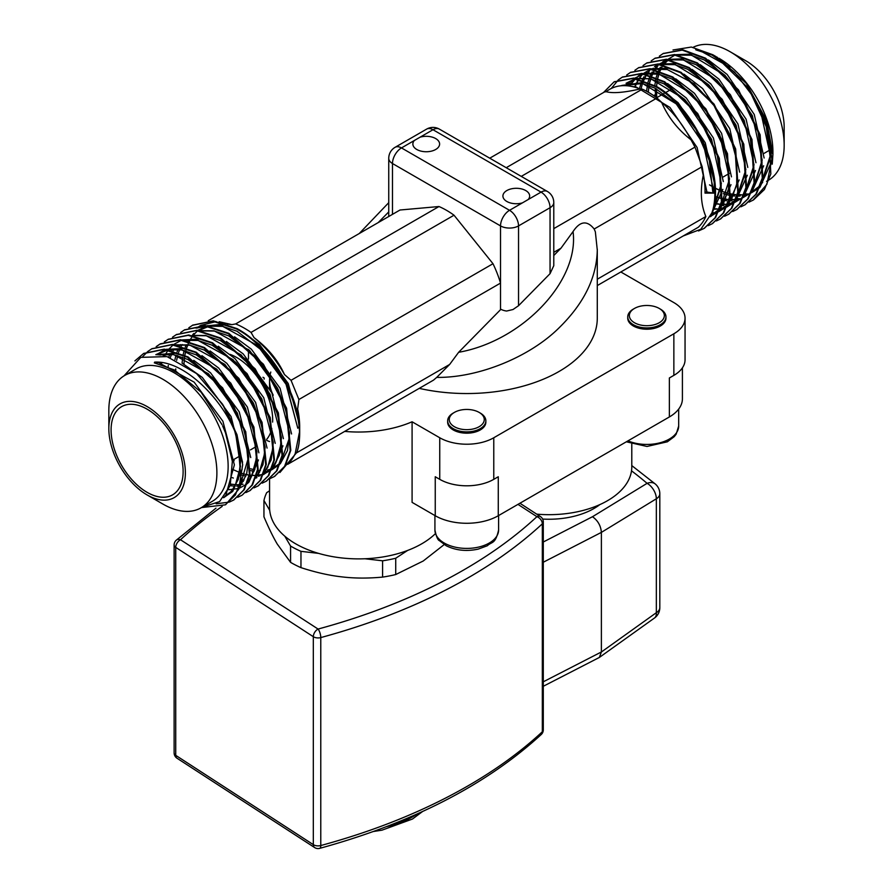 <?xml version="1.0" encoding="UTF-8"?>
<svg xmlns="http://www.w3.org/2000/svg" width="893" height="893" viewBox="0 0 893 893"><rect width="100%" height="100%" fill="white"/><g stroke="black" fill="none" stroke-linecap="round" stroke-linejoin="round"><path stroke-width="1.34" d="M233.799 499.946L244.336 489.598L249.962 473.904L245.742 431.788L222.591 387.819L188.055 356.921L164.29 349.13L143.762 353.427M225.628 504.668L238.766 489.241L242.684 464.673L236.991 434.712L222.48 404.116A85.951 49.628 60 0 1 237.627 438.921L241.065 479.764L235.395 494.956L225.337 504.835L201.494 507.57M134.888 360.917L143.472 353.595L163.698 349.464L187.474 357.256L222 388.131L245.151 432.123L249.381 474.216L243.756 489.922L233.508 500.113L229.534 502M148.004 351.34L151.643 348.884L171.869 344.754L195.634 352.545L230.16 383.41L253.322 427.412L257.552 469.495L251.926 485.212L242.26 495.068L252.507 484.877L258.133 469.171L253.902 427.066L230.751 383.086L196.226 352.21L172.449 344.419L151.933 348.716M229.222 502.112L216.184 503.819M142.724 356.597L147.736 351.552M250.129 490.514L260.667 480.166L266.293 464.449L262.073 422.356L238.911 378.364L204.385 347.5L180.62 339.697L160.383 343.827L156.487 346.506M241.679 495.403L237.705 497.278M156.175 346.629L159.802 344.162L180.04 340.043L203.805 347.835L238.331 378.699L261.493 422.702L265.712 464.795L260.097 480.49L249.839 490.692L245.876 492.568M258.3 485.803L268.838 475.444L274.464 459.739L270.233 417.645L247.071 373.642L212.556 342.778L188.791 334.987L168.264 339.284M164.334 341.907L167.973 339.452L188.2 335.321L211.976 343.113L246.501 374L269.653 417.98L273.883 460.085L268.257 475.779L258.01 485.971L254.036 487.857M266.471 481.081L277.009 470.723L282.635 455.017L278.404 412.923L255.242 368.932L220.727 338.067L196.951 330.276L176.434 334.562M172.505 337.197L176.144 334.73L196.371 330.611L220.136 338.402L254.684 369.289L277.823 413.258L282.043 455.374L276.428 471.069L266.181 481.26L262.207 483.135M274.631 476.371L285.18 466.012L290.794 450.318L286.575 408.213L263.424 364.232L228.887 333.346L205.122 325.554L184.594 329.852M180.676 332.486L184.304 330.019L204.542 325.889L228.307 333.681L262.855 364.578L285.994 408.548L290.214 450.664L284.588 466.358L274.352 476.538L270.378 478.425M188.836 327.764L192.475 325.309L212.701 321.179L236.478 328.97C276.83 349.609 309.402 417.5 296.856 452.383A85.951 49.628 60 0 0 299.066 422.4C294.79 386.993 266.985 344.508 237.058 328.635L213.282 320.844L192.765 325.141M745.153 204.72L756.449 193.926L762.845 177.774L760.155 134.798L738.522 89.914L705.526 58.168L682.777 49.785L663.287 53.491M753.592 199.853L764.408 189.539L770.826 173.923L768.895 132.209A85.951 49.628 60 0 0 753.737 97.393L767.21 128.581L771.865 159.144L766.897 184.315L753.033 200.177L749.082 202.086M659.38 56.147L662.986 53.647L682.196 50.12L704.945 58.503L737.964 90.282L759.575 135.133L762.265 178.131L755.869 194.272L744.862 204.888L740.911 206.808M736.993 209.431L748.289 198.637L754.685 182.485L751.984 139.509L730.362 94.636L697.366 62.878L674.617 54.495L655.116 58.201M651.209 60.869L654.826 58.369L674.025 54.83L696.774 63.213L729.793 94.993L751.404 139.844L754.094 182.842L747.698 198.983L736.692 209.609L732.74 211.518M728.822 214.153L740.118 203.347L746.515 187.217L743.813 144.219L722.203 99.369L689.195 67.589L666.446 59.217L646.956 62.912M643.038 65.58L646.655 63.079L665.854 59.552L688.615 67.935L721.622 99.703L743.233 144.566L745.923 187.552L739.527 203.704L728.532 214.32L724.58 216.24M720.651 218.863L731.947 208.08L738.344 191.939L735.653 148.941L714.043 104.09L681.024 72.311L658.275 63.928L638.785 67.634M634.878 70.301L638.495 67.801L657.695 64.263L680.444 72.646L713.44 104.403L735.073 149.276L737.763 192.252L731.367 208.404L720.361 219.042L716.409 220.951M712.48 223.585L723.776 212.791L730.173 196.65L727.482 153.652L705.872 108.801L672.864 77.021L650.115 68.649L630.614 72.344M626.707 75.012L630.324 72.512L649.524 68.984L672.273 77.356L705.269 109.102L726.902 153.987L729.592 196.962L723.207 213.114L712.201 223.752L708.249 225.661M704.32 228.295L715.606 217.512L722.013 201.36L719.323 158.374L697.701 113.511L664.693 81.743L641.944 73.36L622.443 77.066M611.314 88.429L618.28 79.946M618.548 79.723L622.153 77.222L641.364 73.695L664.113 82.078L697.109 113.824L718.731 158.708L721.432 201.684L715.036 217.836L704.03 228.463L698.493 230.963M603.512 92.515L613.993 81.944L633.193 78.405L655.942 86.788C684.607 103.376 711.219 146.552 714.233 182.697A85.951 49.628 60 0 1 712.034 212.679C726.21 176.892 695.256 108.02 656.522 86.454L633.773 78.071L614.284 81.776M270.791 372.057A89.144 51.459 0 0 0 270.3 373.977M270.11 374.915A89.144 51.459 0 0 0 269.563 380.574A89.144 51.459 0 0 0 273.236 395.186M344.709 431.397A89.144 51.459 0 0 0 412.086 421.786L439.747 437.76A38.198 22.057 0 0 0 493.773 437.76L673.858 333.781A38.198 22.057 0 0 0 685.054 318.187A38.198 22.057 0 0 0 673.858 302.593L620.836 271.974M419.23 388.366A130.523 75.358 0 0 0 597.283 318.187L597.283 250.073C596.703 277.578 583.955 303.497 559.051 327.854C529.582 357.167 478.101 378.007 436.699 377.393L433.551 380.105L287.669 464.327A82.77 47.787 60 0 0 295.192 453.633L299.289 432.893M627.746 316.881L627.746 318.187A19.099 11.029 0 0 0 633.338 325.978A19.099 11.029 0 0 0 654.156 328.378A19.099 11.029 0 0 0 665.955 318.187L665.955 316.881A19.099 11.029 180 0 1 654.156 327.072A19.099 11.029 180 0 1 633.338 324.684A19.099 11.029 180 0 1 627.746 316.881A19.099 11.029 180 0 1 633.338 309.09L634.465 308.442A17.514 10.113 0 0 0 634.465 322.73A17.514 10.113 0 0 0 659.235 322.73A17.514 10.113 0 0 0 659.235 308.442A17.514 10.113 0 0 0 634.465 308.442M447.661 420.86L447.661 422.155A19.099 11.029 0 0 0 466.76 433.183A19.099 11.029 0 0 0 485.859 422.155L485.859 420.86A19.099 11.029 180 0 1 474.083 431.04A19.099 11.029 180 0 1 447.661 420.86A19.099 11.029 180 0 1 453.253 413.057L454.381 412.41A17.514 10.113 0 0 0 452.204 425.18A17.514 10.113 0 0 0 473.48 428.897A17.514 10.113 0 0 0 479.139 412.41A17.514 10.113 0 0 0 460.04 410.222A17.514 10.113 0 0 0 454.381 412.41M264.161 379.123L264.161 377.973L262.966 377.281M498.272 515.741L498.272 476.75L493.773 479.34A38.198 22.057 180 0 1 439.747 479.34L435.248 476.75L435.248 515.741A44.572 25.73 0 0 0 498.272 515.741L669.359 416.964A44.572 25.73 0 0 0 682.408 398.769L682.408 367.827M420.123 137.165L414.352 140.491A13.373 7.724 0 0 0 412.867 144.03A13.373 7.724 0 0 0 426.24 151.743A13.373 7.724 0 0 0 439.613 144.03A13.373 7.724 0 0 0 420.123 137.165L432.993 129.731L541.046 192.118A12.736 7.356 60 0 1 550.055 207.712L518.532 225.907L518.532 305.719L513.017 309.514L506.621 311.043A12.736 7.356 180 0 1 500.526 309.09L500.526 283.092A82.77 47.787 -120 0 0 493.003 263.714L454.024 215.213A82.77 47.787 -120 0 0 438.976 206.529L399.997 210.011L208.236 320.721M528.176 199.552A13.373 7.724 0 0 0 529.661 196.013A13.373 7.724 0 0 0 521.4 188.881A13.373 7.724 0 0 0 506.833 190.555A13.373 7.724 0 0 0 502.915 196.013A13.373 7.724 0 0 0 522.405 202.878L541.046 192.118A12.736 7.356 120 0 1 547.409 191.482L439.356 129.105A12.736 7.356 120 0 0 432.993 129.731A12.736 7.356 60 0 0 426.631 129.105L395.108 147.3A12.736 7.356 60 0 1 401.482 147.925L509.535 210.313L522.405 202.878M720.428 60.925A50.934 29.413 60 0 1 721.142 60.545M772.903 153.094A76.407 44.114 60 0 1 772.434 159.814M762.667 182.462A76.407 44.114 60 0 1 761.227 183.835M693.147 47.318A76.407 44.114 60 0 1 730.139 51.749A76.407 44.114 60 0 1 784.166 145.325A76.407 44.114 60 0 1 769.152 179.817M768.56 180.174A76.407 44.114 60 0 1 768.337 180.308L766.54 181.346M772.244 164.189L772.914 154.422L766.618 120.577L746.258 83.395L718.887 58.246A76.407 44.114 60 0 1 772.914 151.832L772.914 154.299M730.139 51.749L745.901 60.847A54.116 31.244 60 0 1 784.166 127.13L784.166 145.325M673.009 49.975L691.349 47.061L712.759 54.707L734.772 72.366L753.737 97.393M728.911 66.651L699.665 50.432L695.703 49.751L714.344 55.656M712.759 54.707L715.84 56.493L748.602 88.429L768.895 132.209M717.581 57.498L716.688 56.996M655.562 95.629L655.183 89.445M202.209 507.157L219.578 501.598L230.204 485.502L232.359 461.391L225.549 432.96L222.614 425.883M237.627 438.921C226.331 403.167 185.744 360.147 154.634 362.134L154.333 362.882L174.336 369.914L201.115 392.217L222.056 424.666M222.48 404.116L196.527 373.542L167.036 356.597L140.826 357.367L123.993 375.886M108.834 428.651L108.834 410.456A76.407 44.114 60 0 1 124.663 375.484L135.915 368.988A76.407 44.114 60 0 1 194.797 389.46A76.407 44.114 60 0 1 228.139 466.347A76.407 44.114 60 0 1 212.322 501.319L201.059 507.827A76.407 44.114 60 0 1 162.861 504.043L147.099 494.934A54.116 31.244 60 0 1 108.834 428.651A54.116 31.244 60 0 1 147.099 406.561A54.116 31.244 60 0 1 185.376 472.844A54.116 31.244 60 0 1 147.099 494.934M124.663 375.484A76.407 44.114 60 0 1 183.534 395.956A76.407 44.114 60 0 1 216.887 472.844A76.407 44.114 60 0 1 201.059 507.827M230.104 354.376A50.934 29.413 60 0 1 272.666 419.844A50.934 29.413 60 0 1 272.611 422.099M271.796 428.45A50.934 29.413 60 0 1 266.65 439.389M111.089 429.957A50.934 29.413 60 0 1 121.638 406.639A50.934 29.413 60 0 1 160.885 420.279A50.934 29.413 60 0 1 183.121 471.549A50.934 29.413 60 0 1 172.572 494.867A50.934 29.413 60 0 1 133.314 481.215A50.934 29.413 60 0 1 111.089 429.957M597.283 249.147L597.283 250.062M500.906 309.302L458.634 352.3C522.483 341.026 579.479 280.893 573.049 231.577L560.971 248.198L553.783 255.51M550.055 273.66L550.055 207.712A12.736 7.356 180 0 0 553.783 202.51L553.783 265.668L550.055 273.66L518.532 305.719M573.049 231.577C580.048 220.995 587.092 220.147 594.18 229.021L595.352 231.823L597.283 250.073M436.699 377.393L449.648 364.456L458.634 352.3M685.054 318.187L685.054 359.779A38.198 22.057 180 0 1 673.858 375.373L669.359 377.973L669.359 416.964M299.066 422.4A86.822 48.122 57 0 1 299.691 432.335L299.668 425.347A79.365 45.353 -120.9 0 0 297.637 408.871L299.691 426.095M209.755 326.191L222.737 326.369L237.058 331.258L264.272 352.255L285.95 383.912L297.749 428.037A1.574 0.904 180 0 1 298.976 427.144M284.476 374.535C276.104 359.656 265.958 347.355 254.036 337.61C267.855 347.924 278.002 360.236 284.476 374.535L291.04 380.318L298.898 399.506L297.648 408.894M227.023 324.014L231.912 324.639L219.209 321.726M216.117 321.592L200.691 325.42M200.11 325.755L196.806 328.055L206.16 326.057M207.455 325.811L225.326 323.947M231.912 324.639L235.652 323.925A82.815 48.881 58.9 0 1 251.033 332.408L254.036 337.61M195.634 327.999A168.029 35.508 -21.2 0 0 196.806 328.055M279.922 472.497L296.856 452.383M235.652 323.925L438.976 206.529M251.033 332.408L454.024 215.213M291.04 380.318L493.003 263.714M298.898 399.506L500.526 283.092L500.526 225.907L392.474 163.519L392.474 214.353M296.744 452.74L449.648 364.456M597.283 285.57L698.348 227.224A82.77 47.787 -120 0 0 705.861 216.53C700.804 204.53 699.989 190.555 703.416 174.604L702.155 166.678L694.977 147.111L691.026 139.81C677.687 129.474 667.886 116.972 661.613 102.293L657.002 98.018A82.815 46.726 -118.9 0 0 642.313 89.144L640.136 88.954C624.14 92.615 612.821 93.531 606.18 91.7A168.029 35.508 -21.2 0 0 604.349 92.035L489.744 158.195M597.283 279.219L705.861 216.53M594.18 229.021L702.155 166.678M553.783 252.351L560.971 248.198M553.783 228.63L694.977 147.111M521.266 176.39L657.002 98.018M506.231 167.705L642.313 89.144M712.034 212.679L700.838 229.244L683.212 235.964M703.416 174.604A79.365 46.28 60.9 0 1 705.035 191.314L705.012 193.134L713.998 193.134A86.822 52.006 -116.9 0 0 714.233 182.697M606.18 91.7C615.11 84.679 626.428 83.763 640.136 88.954M661.613 102.293C673.21 112.228 683.011 124.73 691.026 139.81M705.024 192.687A1.574 0.904 180 0 1 706.943 192.051L713.998 193.134M659.235 308.442L660.351 309.09A19.099 11.029 180 0 1 665.955 316.881M479.139 412.41L480.267 413.057A19.099 11.029 180 0 1 485.859 420.86M631.786 444.111L631.786 466.883A82.77 47.787 180 0 1 536.693 514.145M542.631 519.056A63.671 36.758 0 0 0 599.895 504.578M601.38 652.013L656.344 612.698L656.344 498.785L601.38 532.395L601.38 652.013L599.37 657.438L543.29 686.282M222.19 506.387A515.73 297.76 0 0 0 180.498 539.752A6.363 3.885 -57 0 0 175.731 547.387A6.363 3.672 0 0 1 174.124 544.953A6.363 6.363 0 0 1 176.155 540.287A6.363 4.42 47.1 0 1 180.498 539.752L318.075 629.052A6.363 3.885 -57 0 0 313.32 636.698A6.363 3.672 0 0 0 320.777 637.58L320.777 845.537A6.363 3.672 -0 0 1 313.32 844.644L313.32 636.698L175.731 547.387L175.731 755.344L313.32 844.644A6.363 3.885 -57 0 0 314.604 847.546A6.363 6.363 0 0 0 319.739 848.35A6.363 2.21 -105.2 0 0 320.777 845.537A522.104 301.432 0 0 0 542.33 731.769A6.363 4.42 47.1 0 1 541.258 734.492A6.363 6.363 0 0 0 543.29 729.827A6.363 3.672 -0 0 1 542.33 731.769L542.33 523.811A522.104 301.432 180 0 1 320.777 637.58A6.363 2.21 -105.2 0 0 318.075 629.052A515.73 297.76 0 0 0 536.916 516.679A6.363 4.42 47.1 0 1 542.33 523.811A6.363 3.672 0 0 0 543.29 521.88L543.29 729.827M654.491 618.012A12.736 12.736 0 0 0 659.815 607.653A12.736 7.356 0 0 1 656.344 612.698A12.736 6.898 54.4 0 1 654.491 618.012L599.37 657.438M659.815 607.653L659.815 493.74A12.736 7.356 0 0 1 656.344 498.785A12.736 7.557 -121.5 0 0 647.079 483.336A464.795 268.346 0 0 0 631.496 470.812M543.29 562.233L601.38 532.395C600.844 525.776 597.875 520.552 592.494 516.723L647.079 483.336A12.736 8.617 130.5 0 1 655.362 484.062L631.786 465.588M364.936 558.761A89.144 51.459 0 0 0 407.632 550.434L395.722 558.248A95.506 55.143 0 0 1 382.595 560.804L364.936 558.761A89.144 51.459 0 0 1 318.634 553.392L300.963 551.338A95.506 55.143 0 0 1 290.571 546.058L284.811 536.202A89.144 51.459 0 0 0 318.634 553.392M269.563 479.061L269.563 507.414A89.144 51.459 0 0 0 269.719 510.372L263.948 500.515A95.506 55.143 0 0 1 266.683 492.668L269.563 490.782M300.963 551.338L300.963 567.635A95.506 55.143 180 0 1 290.571 562.356L290.571 546.058M444.189 544.585L423.226 561.005L395.722 574.545L395.722 558.248M290.571 562.356L277.265 544.083C273.18 537.162 268.748 528.064 263.948 516.801L263.948 500.515M382.595 560.804L382.595 577.101C367.905 578.463 354.298 578.385 341.785 576.867C329.271 575.483 315.664 572.402 300.963 567.635M395.722 574.545A95.506 55.143 180 0 1 382.595 577.101M269.719 510.372A89.144 51.459 0 0 0 284.811 536.202M407.632 550.434A89.144 51.459 0 0 0 435.404 533.646M412.086 421.786L412.086 502.368L435.248 515.741M388.745 211.898L378.208 222.591M259.662 344.598L259.662 345.937M439.747 437.76L439.747 479.34M493.773 437.76L493.773 479.34M673.858 333.781L673.858 375.373M414.352 140.491L401.482 147.925A12.736 7.356 120 0 0 392.474 163.519A12.736 7.356 0 0 1 388.745 158.329L388.745 216.508M235.741 434.02L240.641 461.268L238.308 479.396L230.785 492.568L223.63 497.736M157.28 354.767L173.209 354.376L208.56 373.843L237.315 412.946L248.801 456.557L246.635 474.172L239.558 487.198M155.828 354.677L166.5 349.788M167.672 349.543L181.379 349.665L216.731 369.133L245.486 408.224L256.972 451.836L254.795 469.461L247.718 482.488M158.798 354.912L173.644 354.644L187.91 359.477L212.601 377.761L233.307 405.31L244.582 431.486L248.756 456.624L239.949 486.071M175.832 344.832L189.539 344.944L224.891 364.411L253.645 403.513L265.143 447.125L262.966 464.74L255.889 477.766M239.503 486.004L236.745 486.172M235.127 486.16L231.075 485.792M163.285 355.648L164.212 354.052M184.003 340.11L197.71 340.233L233.062 359.7L261.816 398.791L273.303 442.415L271.137 460.029L264.06 473.056M243.298 481.439L241.255 481.316M168.71 357.111L169.882 354.13M171.757 350.38L172.371 349.342M192.174 335.4L205.881 335.511L241.233 354.979L269.987 394.081L281.474 437.693L279.297 455.307L272.22 468.345M271.472 469.138L263.457 474.607M260.086 475.779L258.211 476.215M251.458 476.728L249.426 476.594M245.809 476.092L242.271 475.266M174.961 359.533L176.01 355.135M177.037 351.954L178.053 349.409M179.928 345.658L180.542 344.62M200.333 330.689L214.041 330.801L249.393 350.268L278.147 389.37L289.633 432.982L287.468 450.597L280.391 463.623M279.643 464.416L271.628 469.897M263.636 474.172L271.037 470.142M268.246 471.069L266.382 471.493M259.629 472.006L257.597 471.884M253.969 471.381L250.442 470.555M182.083 363.183L182.708 357.222M183.199 354.454L184.181 350.424M185.208 347.232L186.224 344.698M188.099 340.947L188.713 339.909M192.765 334.574L193.87 333.457M196.348 331.336L197.23 330.689M197.733 330.343L207.332 326.213M208.504 325.967L222.212 326.09L257.564 345.558L286.318 384.649L297.804 428.26M154.634 362.134L158.798 362.692L194.149 382.159L222.904 421.262L234.39 464.873L226.063 494.454M182.429 363.384L202.32 377.449L231.075 416.551L242.572 462.273M242.115 469.405L232.705 491.451L223.987 497.312M156.063 354.688L175.128 353.271L186.76 356.876M193.748 360.37L210.48 372.738L239.235 411.829L250.732 457.551M156.32 354.7L165.194 349.621M166.087 349.319L183.299 348.549L194.931 352.155M201.907 355.648L218.651 368.016L247.406 407.119L258.903 452.818M258.457 459.951L249.035 482.019L247.272 483.682M246.602 484.229L239.134 488.315M238.621 488.482L228.597 489.755M155.226 363.038L155.572 362.223M210.078 350.938L226.822 363.306L255.577 402.397L267.074 448.096M231.577 484.441L230.584 484.252M161.332 364.433L161.644 363.306M164.491 355.916L168.118 350.056M168.409 349.665L173.13 344.877M173.577 344.531L181.525 340.188M182.418 339.887L199.63 339.117L211.261 342.722M218.249 346.227L234.982 358.584L263.736 397.686L275.234 443.374M233.33 478.045L232.001 477.576M168.107 366.867L168.308 365.438M226.42 341.506L243.153 353.874L271.907 392.965L283.405 438.664M282.947 445.83L273.537 467.876L271.773 469.539M263.122 474.339L256.626 475.556M256.135 475.589L249.705 475.299M249.192 475.232L242.438 473.636M241.903 473.469L232.649 469.439M175.709 370.684L175.742 368.876M234.58 336.795L251.324 349.152L280.078 388.254L291.576 433.965M234.189 460.676L233.095 459.917M183.913 364.277L184.684 355.794M184.773 355.213L186.425 348.225M186.581 347.734L189.037 341.684M189.26 341.249L192.609 335.913M192.91 335.522L197.632 330.734M198.079 330.377L206.026 326.045M206.919 325.744L224.132 324.974L235.763 328.579M242.751 332.073L259.483 344.441L288.238 383.543L299.668 425.347M751.337 93.519L760.512 110.877L770.358 155.438L760.468 185.956M745.153 195.288L744.081 195.522M740.141 196.047L737.294 196.147M734.693 196.047L730.407 195.5M728.755 195.176L723.151 193.636M654.647 96.288L654.58 94.993M654.815 85.449L655.942 78.484M656.221 77.345L657.84 72.355M658.643 70.491L660.34 67.265M662.171 64.564L663.376 63.079M677.195 54.875L691.506 55.143L725.216 75.548L752.341 115.599L762.198 160.148L752.297 190.678M736.982 199.999L735.91 200.233M731.981 200.769L729.123 200.869M726.522 200.758L722.236 200.222M646.554 91.242L647.771 83.205M648.05 82.067L649.669 77.077M650.472 75.202L652.18 71.976M654 69.274L658.755 64.396L654.513 66.584M659.213 64.05L667.964 59.842M669.024 59.597L683.335 59.853L717.057 80.27L744.17 120.309L754.027 164.87L744.126 195.388M728.811 204.72L727.75 204.944M723.81 205.479L720.952 205.58M639.433 88.686L641.509 81.788M642.313 79.923L644.009 76.698M645.829 73.996L647.034 72.512M660.865 64.307L675.164 64.575L708.886 84.98L736.011 125.02L745.856 169.581L735.966 200.11M627.846 85.84L629.543 83.362M630.704 81.933L632.021 80.526M634.711 78.193L643.462 73.996M644.523 73.739L658.833 74.007L692.555 94.412L719.669 134.452L729.525 179.013L719.624 209.542M718.832 210.435L710.381 216.709M626.049 83.295L635.291 78.707M636.352 78.45L650.662 78.718L684.384 99.134L711.509 139.174L721.365 183.724L711.42 214.298M621.271 85.75L642.502 83.44L676.213 103.845L703.338 143.885L713.194 188.445L712.96 192.977M766.618 120.577L772.3 153.295M771.831 161.086L759.865 187.452M759.162 188.077L751.426 192.788M750.901 193L749.551 193.48M748.033 193.937L744.762 194.629M743.914 194.752L739.56 195.042M739.192 195.042L737.618 194.998M737.127 194.964L733.89 194.641M733.666 194.607L730.664 194.06M730.15 193.948L727.683 193.323M727.549 193.29L723.285 191.883M722.727 191.682L720.852 190.923M720.774 190.89L715.215 188.233M714.277 187.72L709.511 184.862M656.757 97.683L656.455 88.887M656.567 86.476L657.192 80.794M657.717 78.015L658.733 74.152M659.257 72.59L659.715 71.373M659.905 70.893L660.887 68.694M661.624 67.265L662.874 65.189M664.537 62.878L667.439 59.764M667.852 59.396L675.119 54.975M675.934 54.674L693.426 54.038L702.043 56.828M708.428 59.998L727.136 74.443L754.261 114.483L764.129 158.016M763.671 165.797L751.694 192.162M750.991 192.788L743.266 197.498M742.73 197.71L741.38 198.19M739.862 198.648L736.602 199.34M735.743 199.463L731.389 199.753M731.032 199.753L729.447 199.708M728.956 199.686L725.719 199.351M725.507 199.329L722.493 198.782M721.979 198.67L719.524 198.045M719.378 198L715.114 196.605M705.649 192.174L705.035 191.828M648.385 91.466L649.021 85.505M649.557 82.736L650.573 78.874M651.086 77.311L651.544 76.084M651.734 75.615L652.727 73.405M653.464 71.987L654.703 69.9M656.366 67.589L657.974 65.747M662.684 61.863L666.948 59.686M667.763 59.385L685.255 58.748L693.872 61.55M700.257 64.709L718.977 79.153L746.101 119.204L755.969 162.727M755.5 170.507L743.534 196.884M742.82 197.509L735.095 202.22M734.571 202.421L733.22 202.912M731.691 203.37L728.431 204.062M727.572 204.184L723.23 204.475M722.861 204.464L721.276 204.43M720.796 204.397L717.548 204.073M717.336 204.039L714.322 203.492M641.185 88.429L642.402 83.585M642.927 82.022L643.384 80.805M643.574 80.325L644.556 78.126M645.293 76.698L646.543 74.61M648.206 72.311L649.814 70.469M659.592 64.106L677.095 63.459L685.701 66.261M692.097 69.42L710.806 83.875L737.931 123.915L747.798 167.426M747.329 175.229L735.363 201.595M734.66 202.22L726.924 206.93M726.4 207.143L725.049 207.623M723.531 208.08L720.26 208.772M719.412 208.895L715.059 209.185M714.69 209.185L713.116 209.141M634.756 86.733L636.385 82.837M637.122 81.408L638.372 79.332M638.64 78.919L642.949 73.907M643.351 73.55L650.617 69.118M651.432 68.817L668.924 68.181L677.541 70.971M683.926 74.141L702.646 88.586L729.76 128.625L739.627 172.126M739.158 179.951L727.192 206.316M726.489 206.93L718.765 211.652M718.229 211.853L716.878 212.333M715.36 212.791L712.101 213.494M629.04 85.985L630.826 83.138M631.864 81.732L633.472 79.89M638.182 76.017L642.447 73.84M643.261 73.527L660.753 72.891L669.37 75.693M675.755 78.852L694.475 93.307L721.6 133.347L731.467 176.847M730.999 184.684L719.032 211.027M718.329 211.652L710.527 216.385M667.596 83.574L686.304 98.018L713.429 138.058L723.297 181.58M722.828 189.394L710.795 215.805M621.841 85.438L644.422 82.323L653.04 85.125M659.425 88.284L678.144 102.728L705.258 142.78L715.126 186.302M630.436 86.197L636.251 87.034L669.973 107.45L697.098 147.49L706.943 192.051M500.526 225.907A12.736 7.356 0 0 0 518.532 225.907A12.736 7.356 60 0 0 509.535 210.313A12.736 7.356 120 0 0 500.526 225.907M627.969 440.863A31.835 18.385 0 0 0 661.211 442.459A31.835 18.385 0 0 0 678.68 426.061L676.168 434.188L674.215 436.677L667.361 441.801L647.012 446.455L626.339 441.801M434.924 530.029A31.835 18.385 0 0 0 478.972 547.007A31.835 18.385 0 0 0 498.595 530.029C495.302 544.451 492.143 541.314 487.277 545.768L478.246 549.106C466.615 551.617 455.955 550.512 446.243 545.768L439.389 540.645C437.804 540.142 436.32 536.604 434.924 530.029L434.924 515.551M266.739 440.394A31.835 18.385 0 0 0 269.563 441.566M543.29 521.88A6.363 6.363 0 0 0 540.388 516.534A6.363 3.885 -57 0 0 536.916 516.679L517.962 504.366M386.58 826.628A76.407 44.114 0 0 0 417.21 813.925M543.29 541.995L592.494 516.723M177.026 758.235A6.363 3.885 -57 0 1 175.731 755.344A6.363 3.672 0 0 1 174.124 752.899A6.363 6.363 0 0 0 177.026 758.235L314.604 847.546M543.29 681.805L601.38 651.968M225.349 504.835L225.929 504.5M143.472 353.595L144.052 353.26M233.508 500.113L234.089 499.779M151.643 348.884L152.223 348.538M159.802 344.162L160.394 343.827M249.85 490.681L250.431 490.346M167.973 339.452L168.554 339.117M258.01 485.971L258.59 485.636M176.144 334.73L176.725 334.395M266.181 481.26L266.761 480.914M184.304 330.019L184.896 329.684M274.352 476.538L274.932 476.203M192.475 325.298L193.055 324.963M663.577 53.312L662.986 53.647M753.614 199.842L753.033 200.177M655.406 58.034L654.826 58.369M745.443 204.553L744.862 204.888M647.235 62.744L646.655 63.079M737.272 209.275L736.692 209.609M639.075 67.466L638.484 67.801M729.112 213.985L728.532 214.32M630.904 72.177L630.324 72.512M720.941 218.696L720.361 219.042M622.734 76.887L622.153 77.233M712.77 223.417L712.19 223.752M672.116 88.82L665.91 92.403M663.957 93.531L657.739 97.125M770.224 149.812L764.028 153.395M729.391 173.387L723.185 176.97M614.574 81.609L613.982 81.944M704.61 228.128L704.03 228.463M234.078 459.348L240.295 455.765M250.42 449.916L256.626 446.333M388.745 202.666L359.254 233.531M248.466 349.453L248.466 359.075M235.685 433.875L240.485 466.447L235.015 486.339L230.729 491.887L224.891 496.151M158.586 353.829L167.772 350M168.922 349.766L181.993 349.967L196.36 354.901L222.569 374.904L243.856 404.987L254.17 431.955L256.816 457.049L251.346 476.929L248.12 481.349M240.563 487.042L239.424 487.556M229.367 489.476L228.72 489.476M160.215 355.09L160.718 354.488M177.093 345.044L190.008 345.223L204.296 350.078L231.667 371.187L253.433 403.067L262.654 428.562L264.987 452.204L259.316 472.531L256.28 476.639M248.734 482.332L247.595 482.834M243.041 484.218L241.757 484.441M241.233 484.519L240.407 484.62M239.904 484.665L236.187 484.743M235.908 484.732L230.628 484.084M164.747 355.983L165.864 353.985M185.264 340.333L197.978 340.467L212.154 345.211L236.042 362.558L256.403 388.745L269.563 419.007L273.146 447.56L267.688 467.474L264.451 471.917M256.905 477.621L255.755 478.123M249.404 479.809L248.567 479.898M244.079 480.01L241.579 479.809M170.273 357.646L172.148 352.824M173.186 350.748L174.035 349.263M193.424 335.623L206.116 335.746L220.281 340.479L245.475 359.098L266.46 387.328L278.225 416.093L281.306 443.028L275.814 462.82L272.622 467.206M271.885 467.999L263.926 473.413M259.372 474.786L258.099 475.009M257.564 475.087L256.738 475.188M253.869 475.333L252.529 475.31M252.239 475.299L249.739 475.087M247.975 474.842L246.513 474.563M246.345 474.529L242.449 473.513M234.301 470.209L232.649 469.361M176.647 360.314L177.662 355.559M178.578 352.512L179.66 349.587M181.357 346.026L182.205 344.553M201.595 330.901L214.42 331.057L228.653 335.857L255.856 356.698L277.589 388.243L287.021 413.861L289.511 437.693L280.782 462.496M280.045 463.277L272.097 468.691M271.561 468.903L267.532 470.075M265.734 470.377L264.908 470.466M260.41 470.589L257.91 470.377M254.516 469.807L250.62 468.792M183.969 364.188L184.471 357.926M184.873 355.258L185.833 350.849M186.737 347.79L187.831 344.877M189.528 341.316L190.365 339.842M199.418 330.254L208.605 326.425M712.882 192.966L709.321 160.595L695.96 129.485L676.559 104.202L655.116 88.184L642.078 83.518L623.046 85.65M711.9 213.059L721.22 185.9L717.224 154.947L703.137 123.111L684.808 99.57L663.912 83.797L650.059 78.774L637.535 78.684M636.486 78.919L630.458 81.352L625 85.65M710.928 215.481L719.289 209.23M720.071 208.337L723.631 203.157L728.532 188.791L728.655 165.473L721.79 139.587L708.897 114.583L691.695 93.598L671.837 78.952L658.654 74.141L645.706 73.963M636.999 77.658L635.995 78.394M635.537 78.751L629.353 86.029M711.888 213.092L713.775 212.679M719.144 210.737L727.46 204.508M728.241 203.615L731.813 198.413L736.714 184.014L736.792 160.55L729.827 134.53L714.579 106.211L694.14 83.741L667.272 69.52L653.877 69.252M645.17 72.936L644.154 73.672M640.683 76.932L639.02 79.008M638.729 79.421L634.8 87.168M713.183 208.873L716.543 208.806M720.059 208.37L721.946 207.969M727.315 206.026L735.62 199.798M738.277 198.536L736.39 198.938L745.7 172.204L742.038 141.887L728.565 110.52L708.852 84.98L687.621 69.241L674.639 64.642L662.037 64.53M653.33 68.225L652.325 68.962M648.854 72.21L647.191 74.298M645.628 76.709L643.775 80.403M641.297 88.463L641.174 89.032M714.355 203.325L719.032 204.017M721.354 204.151L724.703 204.095M728.23 203.66L730.106 203.247M744.572 194.194L753.871 167.259L749.975 136.372L735.988 104.548L717.403 80.649L696.194 64.731L683.067 59.976L670.208 59.82M669.158 60.065L660.496 64.24M657.014 67.5L655.362 69.576M653.788 71.987L651.946 75.682M651.276 77.345L649.669 82.792M648.452 91.499L648.407 92.28M705.035 191.772L705.716 192.151M715.114 196.493L721.075 198.291M722.526 198.614L727.192 199.306M729.514 199.44L732.874 199.373M752.743 189.472L762.053 162.347L757.856 130.668L743.166 98.23L724.848 75.213L704.153 59.909L691.104 55.232L678.379 55.098M669.672 58.793L668.656 59.53M668.198 59.887L663.521 64.865M661.959 67.276L660.106 70.971M659.447 72.623L657.84 78.071M656.69 96.388L656.79 97.672M715.215 188.155L722.549 191.504M723.285 191.772L729.246 193.58M730.686 193.893L735.363 194.585M737.685 194.73L741.045 194.663M744.561 194.227L746.448 193.826M751.817 191.883L760.122 185.655M760.903 184.762L770.212 157.86L766.272 126.817L751.058 93.073M729.894 67.555L712.034 55.053L696.451 50.064M395.108 147.3A12.736 12.736 0 0 0 388.745 158.329M439.356 129.105A12.736 12.736 0 0 0 426.631 129.105M553.783 202.51A12.736 12.736 0 0 0 547.409 191.482M678.68 409.072L678.68 426.061M498.595 515.551L498.595 530.029M422.623 811.469L412.477 819.026L381.925 830.189L373.464 831.495M319.739 848.35C412.343 822.899 486.172 784.947 541.258 734.492M174.124 544.953L174.124 752.899M540.388 516.534L519.916 503.239M176.155 540.287L215.972 508.173M659.815 493.74A12.736 12.736 0 0 0 655.362 484.062M269.563 388.366L269.563 380.574"/></g></svg>
